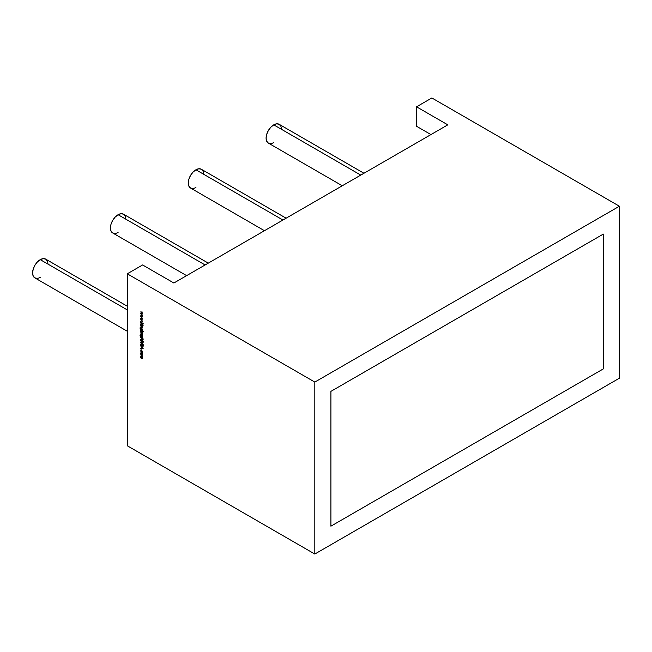 <?xml version="1.0" encoding="UTF-8"?>
<svg xmlns="http://www.w3.org/2000/svg" width="652" height="652" viewBox="0 0 652 652"><rect width="100%" height="100%" fill="white"/><g stroke="black" fill="none" stroke-linecap="round" stroke-linejoin="round"><path stroke-width="0.98" d="M603.312 234.092L330.906 391.371L330.906 526.18L603.312 368.902L603.312 234.092L330.906 391.371L330.906 526.18L603.312 368.902L603.312 234.092L603.312 368.902L330.906 526.18L330.906 391.371L603.312 234.092L603.312 368.902L330.906 526.18L330.906 391.371L603.312 234.092L330.906 391.371L330.906 526.18L603.312 368.902L603.312 234.092L603.312 368.902L330.906 526.18L330.906 391.371L603.312 234.092M360.776 175.095L273.758 124.85A10.831 6.251 120 0 0 266.676 134.402A10.831 6.251 120 0 0 268.339 143.081L266.676 141.166L266.097 138.118L266.676 134.402L268.339 130.571L270.825 127.213L273.758 124.85L276.684 123.831L279.17 124.312A10.831 6.251 120 0 0 273.758 124.85A10.831 6.251 120 0 0 266.097 138.118A10.831 6.251 120 0 0 273.758 142.543M282.944 220.026L195.926 169.789A10.831 6.251 120 0 0 188.844 179.333A10.831 6.251 120 0 0 190.506 188.012L188.844 186.105L188.265 183.057L188.844 179.333L190.506 175.502L192.992 172.152L195.926 169.789L198.852 168.77L201.338 169.251A10.831 6.251 120 0 0 195.926 169.789A10.831 6.251 120 0 0 188.265 183.057A10.831 6.251 120 0 0 195.926 187.474M127.287 309.904L40.261 259.659A10.831 6.251 120 0 0 33.187 269.203A10.831 6.251 120 0 0 34.841 277.882L33.187 275.975L32.6 272.927L33.187 269.203L34.841 265.38L37.327 262.022L40.261 259.659L43.195 258.64L45.681 259.121A10.831 6.251 120 0 0 40.261 259.659A10.831 6.251 120 0 0 32.6 272.927A10.831 6.251 120 0 0 40.261 277.353M205.119 264.965L118.093 214.72A10.831 6.251 120 0 0 111.011 224.272A10.831 6.251 120 0 0 112.674 232.951L111.011 231.036L110.432 227.988L111.011 224.272L112.674 220.441L115.16 217.092L118.093 214.72L121.027 213.701L123.505 214.182A10.831 6.251 120 0 0 118.093 214.72A10.831 6.251 120 0 0 110.432 227.988A10.831 6.251 120 0 0 118.093 232.414M127.287 273.807L142.609 264.965L127.287 273.807L127.287 445.772L314.818 554.037L619.4 378.193L619.4 206.228L314.818 382.08L127.287 273.807L127.287 445.772L314.818 554.037L314.818 382.08L127.287 273.807L127.287 445.772L314.818 554.037L314.818 382.08L127.287 273.807L142.609 264.965L173.864 283.009L447.802 124.85L416.546 106.806L416.546 126.268L430.948 134.581L416.546 126.268L416.546 106.806L416.546 126.268L430.948 134.581M141.614 352.716L142.47 353.857L142.25 354.949L140.954 354.166L140.685 353.262L140.954 352.65L142.25 353.368L142.543 354.329L141.614 354.859L140.685 353.262L141.614 352.716L142.25 353.368L142.543 354.329L141.614 354.859L140.685 353.262L141.614 352.716L140.954 353.107M140.685 348.942L141.101 349.179L140.685 348.942M141.117 343.751L140.661 344.354L141.631 345.373L142.421 345.161L141.321 345.552L140.848 345.03L141.191 343.808L141.321 345.299L142.291 344.778L143.073 345.283L142.821 346.375L142.674 345.095L141.321 345.552L140.661 344.354L141.191 343.808L141.321 345.299L142.666 344.835L143.236 345.862L142.821 346.375L142.674 345.095L141.321 345.552L140.661 344.354L141.191 343.808L141.321 345.299L142.666 344.835L143.236 345.862L142.821 346.375L142.674 345.095L141.321 345.552L142.112 345.34M142.511 340.825L143.236 341.607L142.511 341.811L140.718 340.157L142.511 340.825L143.236 341.607L142.511 341.811L140.718 340.409L142.511 340.825L142.291 341.322L140.718 340.157L142.511 340.825M142.543 336.905L142.511 337.964L140.539 336.75L140.164 334.916L140.596 334.753L140.677 336.619L141.06 336.872L140.979 335.242L141.623 335.307L142.543 336.905L142.511 337.964L140.539 336.75L140.025 335.478L140.596 334.753L140.245 335.584L140.971 336.815L140.718 335.845L141.623 335.307L142.543 336.905L142.511 337.964L140.539 336.75L140.025 335.478L140.596 334.753L140.245 335.584L140.971 336.815L140.718 335.845L141.623 335.307L142.34 337.443M141.272 330.499L143.236 331.884L142.185 331.281L142.543 332.324L141.614 332.87L140.718 330.181L143.236 331.632L142.185 331.281L142.543 332.324L141.614 332.87L140.718 330.181L143.236 331.632L142.185 331.281L142.543 332.324L141.614 332.87L140.685 331.249L141.272 330.499L140.954 331.094M140.718 325.389L142.511 326.163L142.258 327.695L140.718 326.945L142.323 327.051L140.718 325.136L142.511 326.163L142.543 327.222L140.718 326.945L142.323 327.051L140.718 325.136L142.511 326.163L142.543 327.222L140.718 326.945L142.323 327.051L140.938 325.258M140.685 321.175L141.101 321.412L140.685 321.175M140.718 315.152L142.511 315.283L141.223 315.421L142.511 316.848L141.223 316.807L142.511 318.437L140.718 316.538L142.006 316.57L140.718 315.103L142.511 315.283L141.223 315.421L142.511 316.848L141.223 316.807L142.511 318.437L140.718 316.538L142.006 316.57L140.718 315.103L142.511 315.283L141.223 315.421L142.511 316.848L141.223 316.807L142.511 318.437L140.718 316.538L142.006 316.57L140.791 315.112M140.718 311.958L142.511 312.088L141.223 312.235L142.511 313.653L141.223 313.612L142.511 315.242L140.718 313.343L142.006 313.376L140.718 311.909L142.511 312.088L141.223 312.235L142.511 313.653L141.223 313.612L142.511 315.242L140.718 313.343L142.006 313.376L140.718 311.909L142.511 312.088L141.223 312.235L142.511 313.653L141.223 313.612L142.511 315.242L140.718 313.343L142.006 313.376L140.791 311.917M140.718 318.347L142.511 318.478L141.223 318.616L142.511 320.034L141.223 320.002L142.511 321.632L140.718 319.733L142.006 319.765L140.718 318.298L142.511 318.478L141.223 318.616L142.511 320.034L141.223 320.002L142.511 321.632L140.718 319.733L142.006 319.765L140.718 318.298L142.511 318.478L141.223 318.616L142.511 320.034L141.223 320.002L142.511 321.632L140.718 319.733L142.006 319.765L140.791 318.306M140.718 322.3L143.171 323.465L142.234 323.18L143.171 325.258L142.071 323.237L140.718 323.954L141.9 322.984L140.718 322.047L143.171 323.465L142.234 323.18L143.171 325.258L142.071 323.237L140.718 323.954L141.9 322.984L140.718 322.047L143.171 323.465L142.234 323.18L143.171 325.258L142.071 323.237L140.718 323.954L141.9 322.984L140.938 322.178M140.718 324.517L142.511 325.552L140.938 324.386M142.543 329.578L142.511 330.629L140.539 329.415L140.164 327.581L140.596 327.418L140.677 329.293L141.06 329.537L140.979 327.915L141.623 327.972L142.543 329.578L142.511 330.629L140.539 329.415L140.025 328.152L140.596 327.418L140.245 328.249L140.971 329.488L140.718 328.518L141.623 327.972L142.543 329.578L142.511 330.629L140.539 329.415L140.025 328.152L140.596 327.418L140.245 328.249L140.971 329.488L140.718 328.518L141.623 327.972L142.34 330.116M140.718 333.042L142.511 333.824L142.478 334.786L140.718 332.789L142.511 333.824L142.478 334.786L140.718 332.789L142.511 333.824L142.478 334.786L140.938 332.919M140.718 334.24L142.511 335.275L140.938 334.117M140.718 337.76L143.236 338.958L142.177 338.6L142.258 340.067L140.718 339.325L142.323 339.431L140.718 337.508L143.236 338.958L142.177 338.6L142.543 339.602L141.631 339.847L140.718 339.325L142.323 339.431L140.718 337.508L143.236 339.211L142.177 338.6L142.543 339.602L140.718 339.325L142.323 339.431L140.938 337.638M141.174 341.591L143.171 342.699L141.378 341.925L140.905 342.308L143.171 344.509L140.987 343.082L140.661 342.178L141.174 341.591L143.171 342.699L141.378 341.925L140.905 342.308L143.171 344.509L140.661 342.178L141.174 341.591L143.171 342.699L141.378 341.925L140.905 342.308L143.171 344.509L140.661 342.178L141.484 341.42M140.718 345.568L143.171 348.355L140.718 348.25L141.508 348.005L140.718 345.568L143.171 348.323L140.718 348.25L141.508 348.005L140.718 345.568L143.171 348.323L140.718 348.25L141.508 348.005L140.718 345.568M141.598 350.173L142.543 351.876L142.12 352.577L142.128 351.004L141.101 350.409L141.101 351.99L140.685 350.784L141.598 350.173L142.543 351.876L142.12 352.577L141.623 350.442L140.905 350.915L141.101 351.99L140.685 350.784L141.598 350.173L142.543 351.876L142.12 352.577L141.623 350.442L140.905 350.915L141.101 351.99L140.685 350.784L141.598 350.173L140.946 350.637M141.419 356.929L142.511 356.595L141.631 356.799L142.323 356.701L140.718 354.851L142.511 355.886L142.112 357.28L142.543 358.29L141.688 358.502L140.718 357.687L142.12 358.429L142.014 357.377L140.718 356.269L142.323 356.701L140.718 354.851L142.511 355.886L142.543 356.872L142.112 357.28L142.543 358.29L140.718 357.94L142.323 358.119L140.718 356.269L142.323 358.119L141.688 358.25L142.503 358.013M314.818 554.037L619.4 378.193L619.4 206.228L314.818 382.08L314.818 554.037L619.4 378.193L619.4 206.228L431.868 97.963L416.546 106.806L431.868 97.963L416.546 106.806L447.802 124.85L416.546 106.806M619.4 206.228L431.868 97.963L619.4 206.228L314.818 382.08M173.864 283.009L447.802 124.85L173.864 283.009L142.609 264.965L173.864 283.009M270.825 143.562L268.339 143.081L342.284 185.771M363.955 173.261L279.17 124.312L280.833 126.227M192.992 188.501L190.506 188.012L264.451 230.71M286.122 218.2L201.338 169.251L203 171.158M115.16 233.432L112.674 232.951L186.619 275.641M208.29 263.131L123.505 214.182L125.168 216.097M37.327 278.371L34.841 277.882L127.287 331.257M127.287 306.236L45.681 259.121L47.335 261.036M142.511 312.153L141.223 312.235M142.364 313.49L141.223 313.612M142.511 315.348L141.223 315.421M142.364 316.685L141.223 316.807M142.511 318.543L141.223 318.616M142.364 319.871L141.223 320.002M142.397 323.09L140.718 323.954M142.071 323.237L141.028 323.449M141.94 327.296L142.845 327.051L141.94 327.296L142.568 327.516M141.867 327.345L142.543 327.222M142.543 327.174L142.152 325.902L142.275 327.206L142.633 326.88M142.511 326.945L141.973 327.385M141.394 329.635L140.848 329.244M140.27 328.013L140.596 327.418M140.335 327.972L140.465 327.41M140.987 328.363L141.623 327.972M141.028 328.339L141.924 327.801L141.028 328.339L141.288 327.736M141.916 328.046L141.142 328.168M141.932 329.692L142.633 329.293L141.623 329.863L140.938 328.657L141.81 328.111L142.323 329.472L141.623 329.863L142.12 329.928M142.527 329.35L141.614 328.225L140.938 328.657L141.81 328.111M140.938 328.657L141.623 329.863L140.938 328.657L141.614 328.225L142.323 329.472L141.623 329.863M141.916 332.691L142.845 332.153L141.916 332.691L142.576 332.756M141.891 332.707L142.543 332.324M140.995 331.069L141.362 330.442M141.109 330.898L140.905 331.371L141.623 330.947L142.323 332.194L141.614 332.618L140.905 331.371L141.623 330.947L141.109 330.898L142.429 331.306M142.633 332.015L141.916 332.438L142.633 332.015M140.905 331.371L141.614 332.618L140.905 331.371L141.623 330.947L142.323 332.194L141.614 332.618L142.12 332.659L141.843 330.825M141.215 331.2L141.924 330.776M141.614 332.618L142.519 332.08M142.633 334.248L142.242 333.612M141.394 336.962L140.848 336.571M140.27 335.34L140.596 334.753M140.335 335.299L140.465 334.737M140.987 335.69L141.623 335.307M141.028 335.666L141.924 335.128L141.028 335.666L141.288 335.071M141.916 335.381L141.142 335.503M141.932 337.019L142.633 336.619L141.623 337.198L140.938 335.984L141.81 335.438L142.323 336.799L141.623 337.198L142.12 337.255M142.527 336.685L141.614 335.552L140.938 335.984L141.81 335.438M140.938 335.984L141.623 337.198L140.938 335.984L141.614 335.552L142.323 336.799L141.623 337.198M141.94 339.676L142.845 339.423L141.94 339.676L142.568 339.896M141.867 339.716L142.543 339.602M142.275 339.586L142.152 338.274L142.275 339.586L142.633 339.252M142.511 339.325L141.973 339.757M142.731 341.322L142.291 341.681L142.511 341.192L143.236 341.86L142.511 341.444M141.606 341.795L140.905 342.308M141.68 341.746L141.215 342.137M141.215 344.321L141.623 343.938L141.076 344.183M142.087 345.413L141.565 345.332L142.291 344.778M142.592 344.598L141.957 345.047M143.236 345.862L142.821 346.375L143.285 345.511L143.416 346.049M143.187 345.568L142.666 346.057M142.861 344.989L142.389 345.079M143.032 348.16L140.718 348.25M142.853 347.964L141.753 348.021L141.916 346.913L142.69 348.062L141.753 348.021L141.753 347.011L142.69 348.062L141.753 348.021L141.916 346.913M142.397 352.422L142.543 351.876M142.315 352.121L142.633 351.55M142.519 351.615L142.006 352.3M141.818 350.328L140.905 350.915M141.411 350.23L141.924 350.263L141.215 350.735M140.995 350.605L141.908 349.994L140.995 350.605L141.248 349.961M142.283 354.924L142.543 354.329M142.552 354.769L141.916 354.68M140.995 353.082L141.916 352.545L140.995 353.082L141.256 352.471M141.109 352.919L140.905 353.384L141.606 352.976L142.519 354.085L141.606 354.606L140.905 353.384L141.916 352.797L141.215 353.205M142.112 354.655L142.323 354.199L141.606 354.606L142.633 354.028M142.519 354.085L141.81 352.854M140.905 353.384L141.606 354.606L140.905 353.384L141.606 352.976L142.323 354.199L141.606 354.606M142.511 356.595L140.718 354.851L142.511 355.886L142.112 357.28L142.543 358.29L141.688 358.502L140.718 357.687L141.688 358.25M142.543 356.872L142.112 357.28L142.731 357.051M141.997 358.323L142.845 358.111L141.997 358.323L142.576 358.535M141.916 358.364L142.543 358.29M141.997 358.07L142.633 357.94L141.997 358.07M142.633 356.53L141.94 356.62L142.633 356.53L141.777 355.364L142.633 356.53L141.94 356.62L142.633 356.53L141.777 355.364M141.321 344.117L140.905 344.5M140.596 335.006L140.245 335.584M140.596 327.671L140.245 328.249M125.755 219.145A10.831 6.251 120 0 0 118.093 214.72M47.922 264.084A10.831 6.251 120 0 0 40.261 259.659M203.587 174.206A10.831 6.251 120 0 0 195.926 169.789M281.419 129.275A10.831 6.251 120 0 0 273.758 124.85M142.38 323.058L141.028 323.775M141.753 347.011L142.69 348.062"/></g></svg>
